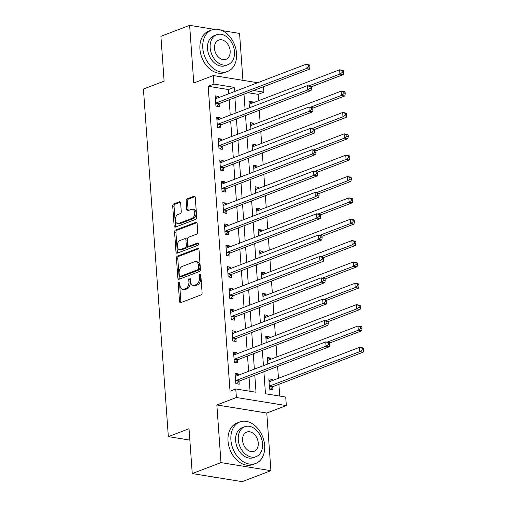 <?xml version="1.0" encoding="UTF-8"?>
<svg xmlns="http://www.w3.org/2000/svg" width="507" height="507" viewBox="0 0 507 507"><rect width="100%" height="100%" fill="white"/><g stroke="black" fill="none" stroke-linecap="round" stroke-linejoin="round"><path stroke-width="0.76" d="M178.965 282.101A1.223 0.78 -80.8 0 0 178.255 283.578L179.535 301.392A1.743 1.115 -80.8 0 0 180.384 302.685A1.743 1.115 -80.8 0 0 180.784 302.641L201.089 294.89A1.743 1.115 -80.8 0 0 202.097 292.786L200.816 274.971A1.223 0.78 -80.8 0 0 200.227 274.065A1.223 0.78 -80.8 0 0 199.948 274.097A1.223 0.78 -80.8 0 0 199.238 275.574L199.403 277.88A5.583 3.568 -80.8 0 1 196.177 284.623L194.485 285.27A5.583 3.568 -80.8 0 1 193.211 285.409A5.583 3.568 -80.8 0 1 190.493 281.277L190.328 278.977A1.223 0.78 -80.8 0 0 189.732 278.07A1.223 0.78 -80.8 0 0 189.453 278.102A1.223 0.78 -80.8 0 0 188.75 279.579L188.915 281.879A5.583 3.568 -80.8 0 1 185.689 288.622L183.997 289.269A5.583 3.568 -80.8 0 1 182.716 289.415A5.583 3.568 -80.8 0 1 179.998 285.283L179.833 282.976A1.223 0.78 -80.8 0 0 179.244 282.069A1.223 0.78 -80.8 0 0 178.965 282.101M179.814 282.805A1.223 0.78 -80.8 0 0 179.605 283.8L180.885 301.608A1.743 1.115 -80.8 0 0 181.157 302.495M200.797 274.8A1.223 0.78 -80.8 0 0 200.588 275.795L200.753 278.096L199.403 277.88M190.309 278.806A1.223 0.78 -80.8 0 0 190.1 279.794L190.264 282.101L188.915 281.879M180.657 203.047A1.743 1.115 -80.8 0 0 179.808 201.754A1.743 1.115 -80.8 0 0 179.408 201.799L173.711 203.972A1.743 1.115 -80.8 0 0 172.703 206.083L174.116 225.862A1.743 1.115 -80.8 0 0 174.966 227.155A1.743 1.115 -80.8 0 0 175.365 227.111L195.677 219.366A1.743 1.115 -80.8 0 0 196.684 217.256L195.265 197.47A1.743 1.115 -80.8 0 0 194.415 196.184A1.743 1.115 -80.8 0 0 194.016 196.228L187.134 198.852A1.743 1.115 -80.8 0 0 186.126 200.962L186.734 209.423A1.743 1.115 -80.8 0 0 187.584 210.716A1.743 1.115 -80.8 0 0 187.983 210.671L191.393 209.372A4.664 2.979 -80.8 0 1 192.464 209.252A4.664 2.979 -80.8 0 1 194.745 213.51A4.664 2.979 -80.8 0 1 192.039 218.34L178.667 223.441A4.664 2.979 -80.8 0 1 177.602 223.562A4.664 2.979 -80.8 0 1 175.321 219.297A4.664 2.979 -80.8 0 1 178.027 214.467L180.251 213.618A1.743 1.115 -80.8 0 0 181.259 211.514L180.657 203.047M228.72 93.763L228.416 89.549L208.174 86.272L213.922 84.08L213.308 75.543L257.664 82.723M192.248 473.57L220.982 462.606L270.915 470.686L242.181 481.65L192.248 473.57L189.035 428.732L168.343 436.622L143.43 89.042L164.116 81.145L160.903 36.314L189.637 25.35L193.769 82.996L213.308 75.543M270.915 470.686L266.783 413.04L216.85 404.96L220.982 462.606M216.85 404.96L236.389 397.507L235.774 388.964L256.022 392.241L254.799 375.18M208.174 86.272L230.026 391.157L235.774 388.964M177.444 256.117A1.743 1.115 -80.8 0 0 176.436 258.221L177.856 278.007A1.743 1.115 -80.8 0 0 178.705 279.294A1.743 1.115 -80.8 0 0 179.104 279.249L199.409 271.505A1.743 1.115 -80.8 0 0 200.417 269.394L199.004 249.615A1.743 1.115 -80.8 0 0 198.155 248.322A1.743 1.115 -80.8 0 0 197.755 248.367L177.444 256.117L178.794 256.333A1.743 1.115 -80.8 0 0 177.786 258.437L179.205 278.223A1.743 1.115 -80.8 0 0 179.478 279.11M175.986 251.935L174.573 232.149A1.743 1.115 -80.8 0 1 175.58 230.045L195.886 222.3A1.743 1.115 -80.8 0 1 196.285 222.25A1.743 1.115 -80.8 0 1 197.134 223.543L197.743 232.01A1.743 1.115 -80.8 0 1 196.729 234.12L188.496 237.257A1.743 1.115 -80.8 0 0 187.489 239.367L187.888 244.982A1.743 1.115 -80.8 0 0 188.743 246.275A1.743 1.115 -80.8 0 0 189.136 246.231L197.711 242.954A1.223 0.78 -80.8 0 1 197.99 242.923A1.223 0.78 -80.8 0 1 198.592 244.044A1.223 0.78 -80.8 0 1 197.882 245.306L177.235 253.183A1.743 1.115 -80.8 0 1 176.835 253.227A1.743 1.115 -80.8 0 1 175.986 251.935L177.336 252.15L175.916 232.371L174.573 232.149M242.935 80.34L239.57 33.43L222.205 30.623M214.169 29.324L189.637 25.35M250.046 391.277L249.051 377.373M248.614 371.32L247.517 356.022M247.086 349.969L245.99 334.671M245.553 328.618L244.456 313.326M244.025 307.267L242.929 291.975M242.492 285.916L241.395 270.624M240.964 264.565L239.868 249.273M239.431 243.221L238.334 227.922M237.903 221.87L236.807 206.571M236.37 200.518L235.273 185.22M234.842 179.167L233.746 163.869M233.309 157.816L232.212 142.518M231.781 136.465L230.685 121.167M230.248 115.114L229.151 99.822M238.55 375.161L238.467 373.957L235.09 373.406L235.825 383.653L239.203 384.205L239 381.422M237.023 353.81L236.934 352.606L233.562 352.054L234.297 362.309L237.669 362.854L237.472 360.071M235.495 332.459L235.406 331.255L232.035 330.71L232.764 340.958L236.142 341.503L235.939 338.72M233.961 311.108L233.873 309.904L230.501 309.359L231.236 319.606L234.608 320.151L234.411 317.369M232.434 289.757L232.345 288.553L228.974 288.008L229.703 298.255L233.081 298.8L232.878 296.025M230.9 268.406L230.812 267.202L227.44 266.657L228.175 276.904L231.547 277.449L231.35 274.674M229.373 247.055L229.284 245.851L225.913 245.306L226.642 255.553L230.02 256.098L229.817 253.323M227.839 225.704L227.751 224.5L224.379 223.955L225.114 234.202L228.486 234.747L228.289 231.972M226.312 204.353L226.223 203.149L222.852 202.604L223.587 212.851L226.959 213.396L226.756 210.62M224.778 183.008L224.69 181.798L221.318 181.252L222.053 191.5L225.425 192.052L225.228 189.269M223.251 161.657L223.162 160.453L219.791 159.901L220.526 170.149L223.898 170.701L223.695 167.918M221.717 140.306L221.635 139.102L218.257 138.55L218.992 148.805L222.364 149.35L222.167 146.567M220.19 118.955L220.101 117.751L216.73 117.206L217.465 127.453L220.837 127.998L220.64 125.216M218.656 97.604L218.574 96.4L215.196 95.855L215.931 106.102L219.303 106.647L219.106 103.865M279.737 396.081L278.894 384.319M278.457 378.266L277.614 366.479M276.93 356.915L276.087 345.128M275.396 335.564L274.553 323.777M273.869 314.213L273.026 302.425M272.335 292.869L271.492 281.074M270.808 271.518L269.965 259.723M269.274 250.166L268.431 238.372M267.747 228.815L266.904 217.028M266.219 207.464L265.37 195.677M264.686 186.113L263.843 174.326M263.158 164.762L262.309 152.975M261.625 143.411L260.782 131.624M260.097 122.06L259.248 110.273M258.564 100.709L258.107 94.359L247.834 92.692M272.291 380.618L272.208 379.413L268.83 378.868L269.566 389.116L272.943 389.661L272.741 386.885M270.763 359.267L270.675 358.062L267.303 357.517L267.766 364.013M269.23 337.922L269.147 336.711L265.769 336.166L266.238 342.662M267.702 316.571L267.614 315.367L264.242 314.815L264.705 321.311M266.169 295.22L266.086 294.016L262.708 293.464L263.177 299.96M264.641 273.869L264.553 272.665L261.181 272.12L261.644 278.616M263.108 252.518L263.025 251.314L259.647 250.769L260.116 257.264M261.58 231.167L261.492 229.963L258.12 229.418L258.583 235.913M260.047 209.816L259.964 208.611L256.586 208.066L257.055 214.562M258.519 188.465L258.431 187.26L255.059 186.715L255.522 193.211M256.986 167.114L256.903 165.909L253.525 165.364L253.994 171.86M255.458 145.763L255.37 144.558L251.998 144.013L252.461 150.509M253.925 124.418L253.842 123.207L250.464 122.662L250.933 129.158M252.397 103.067L252.309 101.863L248.937 101.311L249.4 107.807M168.343 436.622L189.846 440.101M263.469 86.729L263.855 92.166L253.576 90.5M258.107 94.359L263.855 92.166M263.887 371.713L265.465 393.774L285.707 397.051L286.322 405.587L236.389 397.507M266.783 413.04L286.322 405.587M234.468 91.571L234.164 87.362L213.922 84.08M254.362 369.128L253.266 353.829M252.835 347.777L251.738 332.484M251.301 326.426L250.205 311.133M249.774 305.075L248.677 289.782M248.24 283.724L247.143 268.431M246.713 262.373L245.616 247.08M245.179 241.028L244.082 225.729M243.652 219.677L242.555 204.378M242.118 198.326L241.021 183.027M240.591 176.975L239.494 161.676M239.057 155.624L237.96 140.325M237.53 134.273L236.433 118.98M235.996 112.922L234.899 97.629M243.987 94.163L245.084 109.455M245.521 115.507L246.617 130.806M247.048 136.858L248.145 152.157M248.582 158.209L249.678 173.508M250.109 179.56L251.206 194.859M251.643 200.911L252.74 216.21M253.17 222.262L254.267 237.561M254.704 243.613L255.801 258.906M256.231 264.965L257.328 280.257M257.765 286.316L258.862 301.608M259.292 307.667L260.389 322.959M260.826 329.011L261.923 344.31M262.353 350.362L263.45 365.661M228.416 89.549L234.164 87.362M272.208 379.413L268.957 380.656M270.675 358.062L267.43 359.305M269.147 336.711L265.896 337.954M267.614 315.367L264.369 316.602M266.086 294.016L262.835 295.251M264.553 272.665L261.308 273.9M263.025 251.314L259.78 252.549M261.492 229.963L258.247 231.198M259.964 208.611L256.719 209.847M258.431 187.26L255.186 188.503M256.903 165.909L253.658 167.152M255.37 144.558L252.125 145.801M253.842 123.207L250.597 124.449M252.309 101.863L249.064 103.098M238.467 373.957L235.223 375.193M236.934 352.606L233.689 353.842M235.406 331.255L232.162 332.491M233.873 309.904L230.628 311.14M232.345 288.553L229.101 289.789M230.812 267.202L227.567 268.437M229.284 245.851L226.04 247.093M227.751 224.5L224.506 225.742M226.223 203.149L222.979 204.391M224.69 181.798L221.445 183.04M223.162 160.453L219.918 161.689M221.635 139.102L218.384 140.338M220.101 117.751L216.857 118.987M218.574 96.4L215.323 97.636M182.716 289.415L184.066 289.63A5.583 3.568 -80.8 0 0 185.347 289.491L183.997 289.269M190.264 282.101A5.583 3.568 -80.8 0 1 187.039 288.844L185.347 289.491M193.211 285.409L194.561 285.631A5.583 3.568 -80.8 0 0 195.835 285.485L194.485 285.27M200.753 278.096A5.583 3.568 -80.8 0 1 197.527 284.839L195.835 285.485M198.725 248.728L178.794 256.333M179.307 275.561A1.223 0.78 -80.8 0 0 179.896 276.461A1.223 0.78 -80.8 0 0 180.175 276.429L198.003 269.629A1.223 0.78 -80.8 0 0 198.706 268.159L198.535 265.725A5.583 3.568 -80.8 0 0 195.816 261.593A5.583 3.568 -80.8 0 0 194.542 261.739L182.355 266.384A5.583 3.568 -80.8 0 0 179.129 273.127L179.307 275.561M179.896 276.461L181.246 276.683A1.223 0.78 -80.8 0 0 181.525 276.651L180.175 276.429M195.816 261.593L197.166 261.808A5.583 3.568 -80.8 0 1 199.885 265.941L200.056 268.374A1.223 0.78 -80.8 0 1 199.352 269.851L181.525 276.651M196.862 222.662L176.93 230.26A1.743 1.115 -80.8 0 0 175.916 232.371M188.743 246.275L190.087 246.491A1.743 1.115 -80.8 0 0 190.486 246.446L198.49 243.392M179.953 240.521A4.664 2.979 -80.8 0 0 177.247 245.344A4.664 2.979 -80.8 0 0 179.529 249.609A4.664 2.979 -80.8 0 0 180.593 249.488L185.302 247.689A1.743 1.115 -80.8 0 0 186.31 245.584L185.911 239.969A1.743 1.115 -80.8 0 0 185.061 238.677A1.743 1.115 -80.8 0 0 184.662 238.721L179.953 240.521M179.529 249.609L180.879 249.831A4.664 2.979 -80.8 0 0 181.943 249.704L180.593 249.488M185.061 238.677L186.411 238.898A1.743 1.115 -80.8 0 1 187.26 240.185L187.66 245.8A1.743 1.115 -80.8 0 1 186.652 247.91L181.943 249.704M177.336 252.15A1.743 1.115 -80.8 0 0 177.608 253.037M177.602 223.562L178.952 223.777A4.664 2.979 -80.8 0 0 180.017 223.657L178.667 223.441M192.464 209.252L193.813 209.467A4.664 2.979 -80.8 0 1 196.095 213.732A4.664 2.979 -80.8 0 1 193.389 218.555L180.017 223.657M194.992 196.589L188.484 199.074A1.743 1.115 -80.8 0 0 187.476 201.178L188.084 209.645A1.743 1.115 -80.8 0 0 188.357 210.532M180.378 202.16L175.061 204.194A1.743 1.115 -80.8 0 0 174.053 206.298L175.466 226.084A1.743 1.115 -80.8 0 0 175.745 226.965M269.021 381.492L269.661 381.625M270.421 389.256L272.88 386.74A1.774 1.134 99.2 0 1 273.298 386.454L363.177 352.169L359.805 351.624L359.501 347.352L269.623 381.638A1.774 1.134 99.2 0 1 269.217 381.682A1.774 1.134 99.2 0 1 269.185 381.676L269.033 381.651M269.369 386.34L269.509 386.195A1.774 1.134 99.2 0 1 269.927 385.909L359.805 351.624L362.22 349.938L363.57 350.153L363.449 348.448L362.099 348.227L362.22 349.938M362.099 348.227L359.501 347.352L362.873 347.897L363.449 348.448M363.57 350.153L363.177 352.169M235.92 376.162L235.28 376.029M236.186 380.446L239.564 380.991L329.442 346.706L326.064 346.161L236.186 380.446A1.774 1.134 -80.8 0 0 235.768 380.738L235.628 380.877M328.479 344.475L326.064 346.161L325.76 341.889L329.132 342.434L329.708 342.986L328.359 342.764L328.479 344.475L329.829 344.69L329.708 342.986M235.292 376.188L235.444 376.219A1.774 1.134 -80.8 0 0 235.476 376.226A1.774 1.134 -80.8 0 0 235.882 376.175L325.76 341.889L328.359 342.764M239.564 380.991A1.774 1.134 -80.8 0 0 239.139 381.283L236.687 383.793M329.442 346.706L329.829 344.69M267.487 360.141L268.127 360.274M329.708 343.005L361.649 330.817L358.278 330.272L357.967 326.001L268.089 360.287A1.774 1.134 99.2 0 1 267.683 360.338A1.774 1.134 99.2 0 1 267.652 360.331L267.5 360.3M327.205 342.124L358.278 330.272L360.692 328.587L362.042 328.802L361.916 327.097L360.566 326.876L360.692 328.587M360.566 326.876L357.967 326.001L361.345 326.546L361.916 327.097M362.042 328.802L361.649 330.817M265.96 338.79L266.6 338.923M328.181 321.653L360.116 309.466L356.744 308.921L356.44 304.65L266.562 338.936A1.774 1.134 99.2 0 1 266.156 338.987A1.774 1.134 99.2 0 1 266.124 338.98L265.972 338.949M325.671 320.773L356.744 308.921L359.159 307.236L360.509 307.451L360.388 305.746L359.038 305.525L359.159 307.236M359.038 305.525L356.44 304.65L359.812 305.195L360.388 305.746M360.509 307.451L360.116 309.466M264.426 317.439L265.066 317.572M326.647 300.302L358.588 288.115L355.217 287.57L354.906 283.299L265.028 317.585A1.774 1.134 99.2 0 1 264.622 317.636A1.774 1.134 99.2 0 1 264.591 317.629L264.439 317.597M324.144 299.422L355.217 287.57L357.631 285.885L358.981 286.1L358.855 284.395L357.505 284.173L357.631 285.885M357.505 284.173L354.906 283.299L358.284 283.844L358.855 284.395M358.981 286.1L358.588 288.115M234.392 354.811L233.752 354.678M234.659 359.095L238.03 359.64L327.909 325.355L324.537 324.81L234.659 359.095A1.774 1.134 -80.8 0 0 234.234 359.387L234.095 359.526M326.952 323.124L324.537 324.81L324.233 320.538L327.604 321.089L328.175 321.634L326.831 321.413L326.952 323.124L328.302 323.339L328.175 321.634M233.759 354.837L233.911 354.868A1.774 1.134 -80.8 0 0 233.942 354.875A1.774 1.134 -80.8 0 0 234.348 354.83L324.233 320.538L326.831 321.413M238.03 359.64A1.774 1.134 -80.8 0 0 237.612 359.932L235.153 362.442M327.909 325.355L328.302 323.339M232.859 333.46L232.219 333.327M233.125 337.744L236.503 338.296L326.381 304.004L323.003 303.459L233.125 337.744A1.774 1.134 -80.8 0 0 232.707 338.036L232.567 338.175M325.418 301.773L323.003 303.459L322.699 299.187L326.071 299.738L326.647 300.283L325.298 300.068L325.418 301.773L326.768 301.988L326.647 300.283M232.231 333.486L232.383 333.517A1.774 1.134 -80.8 0 0 232.415 333.524A1.774 1.134 -80.8 0 0 232.821 333.479L322.699 299.187L325.298 300.068M236.503 338.296A1.774 1.134 -80.8 0 0 236.078 338.581L233.626 341.097M326.381 304.004L326.768 301.988M231.331 312.109L230.691 311.982M231.598 316.393L234.969 316.945L324.848 282.659L321.476 282.107L231.598 316.393A1.774 1.134 -80.8 0 0 231.179 316.685L231.04 316.824M323.891 280.422L321.476 282.107L321.172 277.842L324.543 278.387L325.12 278.932L323.77 278.717L323.891 280.422L325.241 280.644L325.12 278.932L357.061 266.764L353.683 266.219L353.379 261.948L263.501 296.24A1.774 1.134 99.2 0 1 263.095 296.284A1.774 1.134 99.2 0 1 263.063 296.278L262.911 296.246M230.698 312.135L230.85 312.166A1.774 1.134 -80.8 0 0 230.881 312.173A1.774 1.134 -80.8 0 0 231.293 312.128L321.172 277.842L323.77 278.717M234.969 316.945A1.774 1.134 -80.8 0 0 234.551 317.23L232.092 319.746M324.848 282.659L325.241 280.644M262.899 296.088L263.539 296.221M322.61 278.07L353.683 266.219L356.098 264.534L357.448 264.749L357.327 263.044L355.977 262.822L356.098 264.534M355.977 262.822L353.379 261.948L356.751 262.499L357.327 263.044M357.448 264.749L357.061 266.764M229.798 290.758L229.158 290.631M230.064 295.049L233.442 295.594L323.32 261.308L319.942 260.756L230.064 295.049A1.774 1.134 -80.8 0 0 229.646 295.334L229.506 295.473M322.357 259.071L319.942 260.756L319.638 256.491L323.01 257.036L323.586 257.581L322.237 257.366L322.357 259.071L323.707 259.292L323.586 257.581L355.527 245.413L352.156 244.868L351.845 240.597L261.967 274.889A1.774 1.134 99.2 0 1 261.561 274.933A1.774 1.134 99.2 0 1 261.53 274.927L261.378 274.895M229.17 290.784L229.322 290.815A1.774 1.134 -80.8 0 0 229.354 290.822A1.774 1.134 -80.8 0 0 229.76 290.777L319.638 256.491L322.237 257.366M233.442 295.594A1.774 1.134 -80.8 0 0 233.017 295.879L230.565 298.395M323.32 261.308L323.707 259.292M212.883 476.91A22.213 16.028 69.1 0 0 216.286 477.461M230.907 439.968A22.213 16.028 69.1 0 0 255.693 463.455A22.213 16.028 69.1 0 0 264.641 445.431A22.213 16.028 69.1 0 0 239.855 421.951A22.213 16.028 69.1 0 0 230.907 439.968M239.855 421.951L236.984 423.047A22.213 16.028 69.1 0 0 228.03 441.065A22.213 16.028 69.1 0 0 252.816 464.551L255.693 463.455M256.117 456.636L253.475 457.644A15.99 11.541 -110.9 0 1 235.628 440.735A15.99 11.541 -110.9 0 1 242.073 427.756L244.716 426.748A15.99 11.541 69.1 0 0 238.271 439.727A15.99 11.541 69.1 0 0 256.117 456.636A15.99 11.541 69.1 0 0 262.563 443.657A15.99 11.541 69.1 0 0 244.716 426.748M258.247 442.96A10.305 7.434 69.1 0 0 246.744 432.065A10.305 7.434 69.1 0 0 242.587 440.425A10.305 7.434 69.1 0 0 254.089 451.319A10.305 7.434 69.1 0 0 258.247 442.96M202.806 47.975A22.213 16.028 69.1 0 0 227.592 71.462A22.213 16.028 69.1 0 0 236.547 53.438A22.213 16.028 69.1 0 0 211.761 29.957A22.213 16.028 69.1 0 0 202.806 47.975M211.761 29.957L208.884 31.054A22.213 16.028 69.1 0 0 199.935 49.071A22.213 16.028 69.1 0 0 224.721 72.558L227.592 71.462M228.017 64.642L225.374 65.65A15.99 11.541 -110.9 0 1 207.528 48.742A15.99 11.541 -110.9 0 1 213.973 35.763L216.622 34.755A15.99 11.541 69.1 0 0 210.171 47.734A15.99 11.541 69.1 0 0 228.017 64.642A15.99 11.541 69.1 0 0 234.462 51.663A15.99 11.541 69.1 0 0 216.622 34.755M230.146 50.966A10.305 7.434 69.1 0 0 218.644 40.072A10.305 7.434 69.1 0 0 214.493 48.431A10.305 7.434 69.1 0 0 225.995 59.325A10.305 7.434 69.1 0 0 230.146 50.966M261.365 274.737L262.011 274.87M321.083 256.726L352.156 244.868L354.57 243.183L355.92 243.404L355.794 241.693L354.444 241.478L354.57 243.183M354.444 241.478L351.845 240.597L355.223 241.148L355.794 241.693M355.92 243.404L355.527 245.413M227.656 269.287L228.27 269.413M228.537 273.698L231.908 274.243L321.787 239.957L318.415 239.412L228.537 273.698A1.774 1.134 -80.8 0 0 228.118 273.983L227.979 274.129M320.83 237.72L318.415 239.412L318.111 235.14L321.482 235.685L322.059 236.23L320.709 236.015L320.83 237.72L322.179 237.941L322.059 236.23M227.637 269.432L227.789 269.464A1.774 1.134 -80.8 0 0 227.82 269.471A1.774 1.134 -80.8 0 0 228.232 269.426L318.111 235.14L320.709 236.015M231.908 274.243A1.774 1.134 -80.8 0 0 231.49 274.528L229.031 277.044M321.787 239.957L322.179 237.941M259.838 253.392L260.478 253.519M322.059 236.249L354 224.069L350.622 223.517L350.318 219.252L260.44 253.538A1.774 1.134 99.2 0 1 260.034 253.582A1.774 1.134 99.2 0 1 260.002 253.576L259.85 253.544M319.549 235.375L350.622 223.517L353.037 221.832L354.387 222.053L354.266 220.342L352.916 220.127L353.037 221.832M352.916 220.127L350.318 219.252L353.69 219.797L354.266 220.342M354.387 222.053L354 224.069M226.737 248.062L226.097 247.929M227.003 252.347L230.381 252.892L320.259 218.606L316.881 218.061L227.003 252.347A1.774 1.134 -80.8 0 0 226.585 252.632L226.445 252.778M319.296 216.369L316.881 218.061L316.577 213.789L319.955 214.334L320.525 214.879L319.176 214.664L319.296 216.369L320.646 216.59L320.525 214.879M226.109 248.081L226.261 248.113A1.774 1.134 -80.8 0 0 226.293 248.119A1.774 1.134 -80.8 0 0 226.699 248.075L316.577 213.789L319.176 214.664M230.381 252.892A1.774 1.134 -80.8 0 0 229.956 253.177L227.504 255.693M320.259 218.606L320.646 216.59M258.31 232.041L258.95 232.168M320.525 214.898L352.466 202.718L349.095 202.166L348.784 197.901L258.906 232.187A1.774 1.134 99.2 0 1 258.5 232.231A1.774 1.134 99.2 0 1 258.469 232.225L258.317 232.193M318.022 214.024L349.095 202.166L351.509 200.48L352.859 200.702L352.733 198.991L351.383 198.776L351.509 200.48M351.383 198.776L348.784 197.901L352.162 198.446L352.733 198.991M352.859 200.702L352.466 202.718M225.209 226.711L224.569 226.578M225.476 230.996L228.847 231.541L318.726 197.255L315.354 196.71L225.476 230.996A1.774 1.134 -80.8 0 0 225.057 231.281L224.918 231.426M317.769 195.024L315.354 196.71L315.05 192.438L318.421 192.983L318.998 193.528L317.648 193.313L317.769 195.024L319.118 195.239L318.998 193.528M224.582 226.73L224.728 226.762A1.774 1.134 -80.8 0 0 224.759 226.768A1.774 1.134 -80.8 0 0 225.171 226.724L315.05 192.438L317.648 193.313M228.847 231.541A1.774 1.134 -80.8 0 0 228.429 231.826L225.97 234.342M318.726 197.255L319.118 195.239M256.776 210.69L257.417 210.823M318.998 193.547L350.939 181.367L347.561 180.822L347.257 176.55L257.379 210.836A1.774 1.134 99.2 0 1 256.973 210.88A1.774 1.134 99.2 0 1 256.941 210.874L256.789 210.842M316.495 192.673L347.561 180.822L349.976 179.129L351.326 179.351L351.205 177.64L349.855 177.425L349.976 179.129M349.855 177.425L347.257 176.55L350.629 177.095L351.205 177.64M351.326 179.351L350.939 181.367M223.676 205.36L223.036 205.227M223.942 209.645L227.32 210.19L317.198 175.904L313.82 175.359L223.942 209.645A1.774 1.134 -80.8 0 0 223.524 209.93L223.384 210.075M316.235 173.673L313.82 175.359L313.516 171.087L316.894 171.632L317.464 172.184L316.115 171.962L316.235 173.673L317.585 173.888L317.464 172.184L349.405 160.016L346.034 159.471L345.723 155.199L255.845 189.485A1.774 1.134 99.2 0 1 255.439 189.529A1.774 1.134 99.2 0 1 255.408 189.523L255.255 189.491M223.048 205.386L223.2 205.417A1.774 1.134 -80.8 0 0 223.232 205.417A1.774 1.134 -80.8 0 0 223.638 205.373L313.516 171.087L316.115 171.962M227.32 210.19A1.774 1.134 -80.8 0 0 226.895 210.475L224.443 212.991M317.198 175.904L317.585 173.888M255.249 189.339L255.889 189.472M314.961 171.322L346.034 159.471L348.448 157.778L349.798 158L349.672 156.289L348.322 156.074L348.448 157.778M348.322 156.074L345.723 155.199L349.101 155.744L349.672 156.289M349.798 158L349.405 160.016M222.148 184.009L221.508 183.876M222.415 188.293L225.786 188.838L315.665 154.553L312.293 154.008L222.415 188.293A1.774 1.134 -80.8 0 0 221.996 188.579L221.857 188.724M314.708 152.322L312.293 154.008L311.989 149.736L315.36 150.281L315.937 150.833L314.587 150.611L314.708 152.322L316.057 152.537L315.937 150.833M221.521 184.035L221.667 184.066A1.774 1.134 -80.8 0 0 221.698 184.073A1.774 1.134 -80.8 0 0 222.11 184.022L311.989 149.736L314.587 150.611M225.786 188.838A1.774 1.134 -80.8 0 0 225.368 189.13L222.909 191.64M315.665 154.553L316.057 152.537M253.715 167.988L254.356 168.121M315.937 150.852L347.878 138.665L344.5 138.119L344.196 133.848L254.318 168.134A1.774 1.134 99.2 0 1 253.912 168.178A1.774 1.134 99.2 0 1 253.88 168.172L253.728 168.147M313.434 149.971L344.5 138.119L346.915 136.434L348.265 136.649L348.144 134.944L346.794 134.723L346.915 136.434M346.794 134.723L344.196 133.848L347.568 134.393L348.144 134.944M348.265 136.649L347.878 138.665M220.615 162.658L219.975 162.525M220.881 166.942L224.259 167.487L314.137 133.202L310.759 132.657L220.881 166.942A1.774 1.134 -80.8 0 0 220.463 167.234L220.323 167.373M313.174 130.971L310.759 132.657L310.455 128.385L313.833 128.93L314.403 129.481L313.053 129.26L313.174 130.971L314.524 131.186L314.403 129.481M219.987 162.684L220.139 162.715A1.774 1.134 -80.8 0 0 220.171 162.722A1.774 1.134 -80.8 0 0 220.577 162.671L310.455 128.385L313.053 129.26M224.259 167.487A1.774 1.134 -80.8 0 0 223.834 167.779L221.382 170.289M314.137 133.202L314.524 131.186M252.188 146.637L252.828 146.77M314.403 129.5L346.344 117.313L342.973 116.768L342.662 112.497L252.784 146.783A1.774 1.134 99.2 0 1 252.378 146.834A1.774 1.134 99.2 0 1 252.347 146.827L252.194 146.796M311.9 128.62L342.973 116.768L345.387 115.083L346.737 115.298L346.611 113.593L345.261 113.372L345.387 115.083M345.261 113.372L342.662 112.497L346.04 113.042L346.611 113.593M346.737 115.298L346.344 117.313M219.087 141.307L218.447 141.174M219.354 145.591L222.725 146.136L312.604 111.851L309.232 111.306L219.354 145.591A1.774 1.134 -80.8 0 0 218.935 145.883L218.796 146.022M311.647 109.62L309.232 111.306L308.928 107.034L312.299 107.585L312.876 108.13L311.526 107.909L311.647 109.62L312.996 109.835L312.876 108.13M218.46 141.333L218.612 141.364A1.774 1.134 -80.8 0 0 218.644 141.371A1.774 1.134 -80.8 0 0 219.049 141.326L308.928 107.034L311.526 107.909M222.725 146.136A1.774 1.134 -80.8 0 0 222.307 146.428L219.848 148.938M312.604 111.851L312.996 109.835M250.654 125.286L251.295 125.419M312.876 108.149L344.817 95.962L341.439 95.417L341.135 91.146L251.257 125.432A1.774 1.134 99.2 0 1 250.851 125.483A1.774 1.134 99.2 0 1 250.819 125.476L250.667 125.444M310.373 107.269L341.439 95.417L343.854 93.732L345.204 93.947L345.083 92.242L343.733 92.02L343.854 93.732M343.733 92.02L341.135 91.146L344.507 91.691L345.083 92.242M345.204 93.947L344.817 95.962M217.554 119.956L216.914 119.823M217.82 124.24L221.198 124.792L311.076 90.5L307.705 89.954L217.82 124.24A1.774 1.134 -80.8 0 0 217.402 124.532L217.262 124.671M310.113 88.269L307.705 89.954L307.394 85.683L310.772 86.234L311.342 86.779L309.992 86.564L310.113 88.269L311.463 88.491L311.342 86.779L343.283 74.611L339.912 74.066L339.601 69.795L249.723 104.081A1.774 1.134 99.2 0 1 249.317 104.131A1.774 1.134 99.2 0 1 249.286 104.125L249.133 104.093M216.926 119.982L217.078 120.013A1.774 1.134 -80.8 0 0 217.11 120.02A1.774 1.134 -80.8 0 0 217.516 119.975L307.394 85.683L309.992 86.564M221.198 124.792A1.774 1.134 -80.8 0 0 220.779 125.077L218.321 127.593M311.076 90.5L311.463 88.491M249.127 103.935L249.767 104.068M308.839 85.917L339.912 74.066L342.326 72.381L343.676 72.596L343.55 70.891L342.2 70.669L342.326 72.381M342.2 70.669L339.601 69.795L342.979 70.34L343.55 70.891M343.676 72.596L343.283 74.611M216.026 98.605L215.386 98.478M216.293 102.896L219.664 103.441L309.543 69.155L306.171 68.603L216.293 102.896A1.774 1.134 -80.8 0 0 215.874 103.181L215.735 103.32M308.586 66.918L306.171 68.603L305.867 64.338L309.238 64.883L309.815 65.428L308.465 65.213L308.586 66.918L309.935 67.139L309.815 65.428M215.399 98.631L215.551 98.662A1.774 1.134 -80.8 0 0 215.583 98.669A1.774 1.134 -80.8 0 0 215.988 98.624L305.867 64.338L308.465 65.213M219.664 103.441A1.774 1.134 -80.8 0 0 219.246 103.726L216.787 106.242M309.543 69.155L309.935 67.139M179.605 283.8L178.255 283.578M200.588 275.795L199.238 275.574M190.1 279.794L188.75 279.579M187.039 288.844L185.689 288.622M197.527 284.839L196.177 284.623M180.885 301.608L179.535 301.392M198.516 248.493L197.755 248.367M179.205 278.223L177.856 278.007M177.786 258.437L176.436 258.221M199.352 269.851L198.003 269.629M200.056 268.374L198.706 268.159M199.885 265.941L198.535 265.725M176.93 230.26L175.58 230.045M196.646 222.421L195.886 222.3M190.486 246.446L189.136 246.231M198.25 243.043L197.711 242.954M186.652 247.91L185.302 247.689M187.66 245.8L186.31 245.584M187.26 240.185L185.911 239.969M193.389 218.555L192.039 218.34M188.084 209.645L186.734 209.423M187.476 201.178L186.126 200.962M188.484 199.074L187.134 198.852M194.777 196.348L194.016 196.228M175.466 226.084L174.116 225.862M174.053 206.298L172.703 206.083M175.061 204.194L173.711 203.972M180.169 201.925L179.408 201.799M272.88 386.74L269.509 386.195M273.298 386.454L269.927 385.909M235.768 380.738L239.139 381.283M234.234 359.387L237.612 359.932M232.707 338.036L236.078 338.581M231.179 316.685L234.551 317.23M229.646 295.334L233.017 295.879M228.118 273.983L231.49 274.528M226.585 252.632L229.956 253.177M225.057 231.281L228.429 231.826M223.524 209.93L226.895 210.475M221.996 188.579L225.368 189.13M220.463 167.234L223.834 167.779M218.935 145.883L222.307 146.428M217.402 124.532L220.779 125.077M215.874 103.181L219.246 103.726"/></g></svg>
